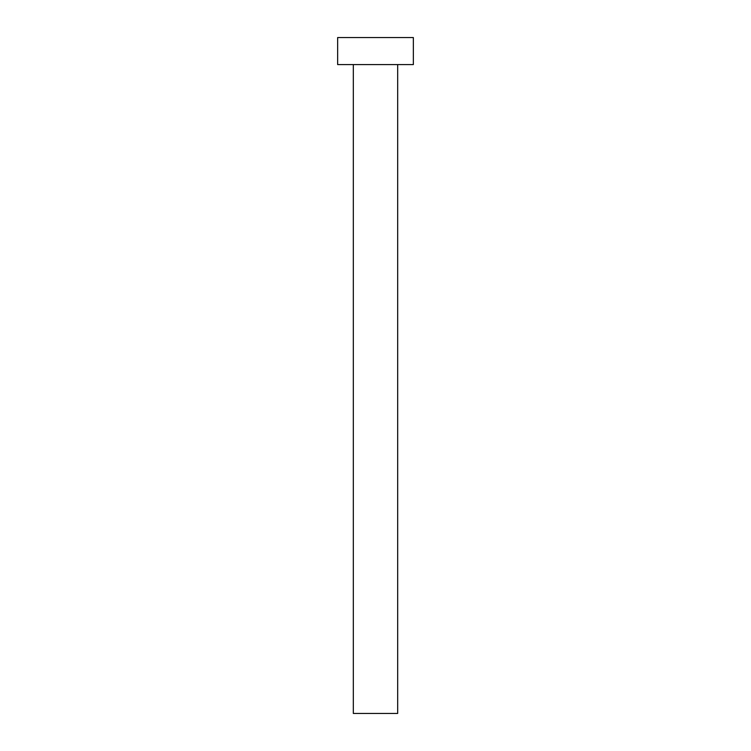 <?xml version="1.0" encoding="UTF-8"?>
<svg xmlns="http://www.w3.org/2000/svg" width="751" height="751" viewBox="0 0 751 751"><rect width="100%" height="100%" fill="white"/><g stroke="black" fill="none" stroke-linecap="round" stroke-linejoin="round"><path stroke-width="1.13" d="M397.673 64.586L397.673 713.45L353.327 713.45L353.327 64.586M413.35 64.586L337.65 64.586L337.65 37.55L413.35 37.55L413.35 64.586"/></g></svg>
